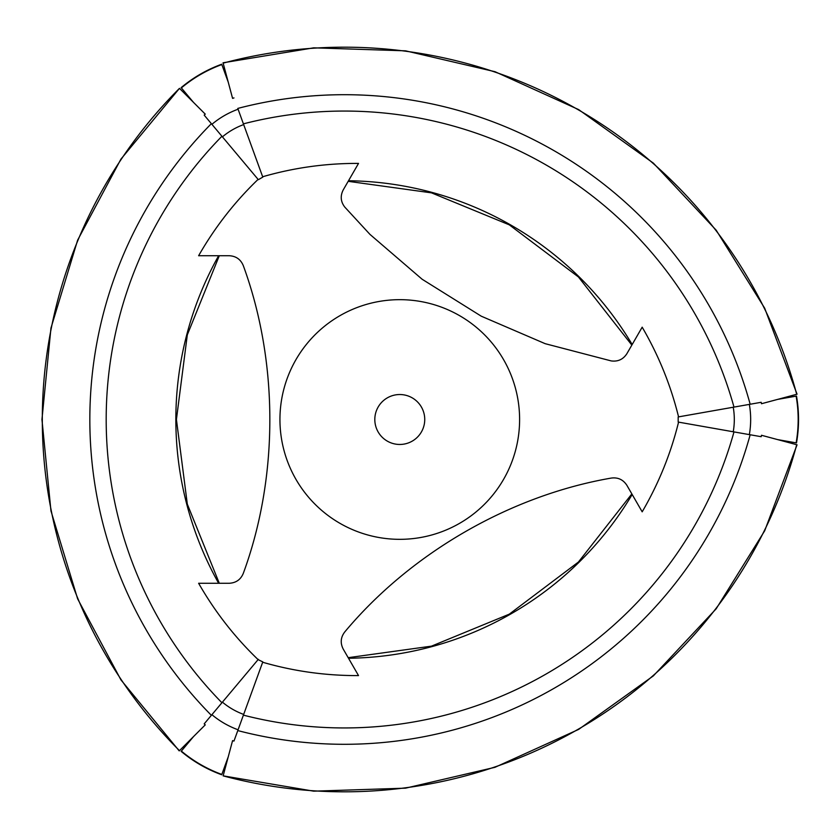 <?xml version="1.0" encoding="UTF-8"?>
<svg xmlns="http://www.w3.org/2000/svg" width="839" height="839" viewBox="0 0 839 839"><rect width="100%" height="100%" fill="white"/><g stroke="black" fill="none" stroke-linecap="round" stroke-linejoin="round"><path stroke-width="1.26" d="M221.926 136.264A404.44 404.44 0 0 0 221.926 702.736M258.349 659.318L222.419 702.149A70.665 70.665 0 0 0 243.667 714.419L262.796 661.887L258.108 659.622C234.71 637.147 214.878 611.694 198.623 583.273L229.204 583.273C236.042 582.895 240.741 579.581 243.31 573.331C278.758 476.982 278.611 361.945 243.31 265.669C240.709 259.387 236.011 256.073 229.204 255.727L198.623 255.727C214.857 227.338 234.679 201.884 258.108 179.378M218.643 255.727A334.771 334.771 0 0 0 218.643 583.273M211.365 123.679A420.79 420.79 0 0 0 211.365 715.321L204.181 723.879L205.251 724.865L179.221 750.895L120.931 679.873L77.628 598.847L50.959 510.93L41.95 419.5L50.959 328.07L77.628 240.153L120.931 159.127L179.473 88.357A468.298 468.298 0 0 0 179.473 750.643M796.693 444.712A468.298 468.298 0 0 1 223.143 775.855L313.692 791.167L405.52 788.167L494.989 767.307L578.669 729.395L653.35 675.888L716.16 608.82L764.686 530.804L797.05 444.806L761.487 435.273L761.172 436.7L678.562 422.132C670.77 453.7 658.646 483.6 642.181 511.821L626.89 485.33C623.146 479.593 617.924 477.181 611.222 478.083C510.06 495.566 410.512 553.216 344.787 631.914C340.644 637.304 340.131 643.041 343.235 649.103L358.526 675.594C325.836 675.731 293.881 671.284 262.659 662.244M750.171 434.759A420.79 420.79 0 0 1 237.794 730.58M223.143 775.855L232.581 740.638L233.966 741.078L234.249 740.313M228.271 756.736L221.706 774.775C206.814 769.332 193.285 761.529 181.13 751.356L181.36 751.073A134.534 134.534 0 0 0 221.832 774.439M733.989 431.907A404.44 404.44 0 0 1 243.404 715.143M348.51 658.248A334.771 334.771 0 0 0 632.166 494.486L642.181 511.821M221.832 64.561A134.534 134.534 0 0 0 181.36 87.927L181.13 87.644C193.285 77.471 206.814 69.668 221.706 64.225L228.271 82.264L232.581 98.362L223.048 62.799L313.713 47.833L405.541 50.833L495.02 71.703L578.7 109.626L653.382 163.144L716.181 230.19L764.686 308.207L797.05 394.194L761.487 403.727L761.172 402.301L678.174 416.941L678.174 422.059M796.127 396.134A134.534 134.534 0 0 1 796.127 442.866L796.494 442.929C799.221 427.313 799.221 411.687 796.494 396.071L777.585 399.406L761.487 403.727M348.51 180.752A334.771 334.771 0 0 1 632.166 344.514M678.174 416.941L678.562 416.868C670.781 385.332 658.657 355.432 642.181 327.179L626.89 353.67C623.188 359.386 617.965 361.798 611.222 360.917L545.193 343.686L481.25 316.188L422.122 279.24L369.957 234.385L344.787 207.086C340.655 201.727 340.131 196.001 343.235 189.897L358.526 163.406C325.868 163.259 293.912 167.716 262.659 176.756L243.667 124.581A70.665 70.665 0 0 0 222.419 136.851L204.706 115.74M243.667 714.419L233.966 741.078M232.162 742.221L232.581 740.638M222.419 702.149L211.91 714.681A87.015 87.015 0 0 0 238.077 729.783M761.487 435.273L765.252 436.29M262.796 177.113L258.349 179.682L222.419 136.851M243.667 124.581L237.794 108.42A420.79 420.79 0 0 1 750.171 404.241M238.077 109.217A87.015 87.015 0 0 0 211.91 124.319M243.404 123.857A404.44 404.44 0 0 1 733.989 407.093L746.521 404.891M211.91 714.681L204.181 723.879M796.127 442.866L777.585 439.594M193.473 102.348L181.36 87.927M179.473 88.357L205.251 114.135L204.181 115.121M233.966 97.922L232.581 98.362M733.234 407.23A70.665 70.665 0 0 1 733.234 431.77M749.342 404.388A87.015 87.015 0 0 1 749.342 434.612M223.143 63.145A468.298 468.298 0 0 1 796.693 394.288M399.773 539.33A119.83 119.83 0 0 0 519.205 409.715A119.83 119.83 0 0 0 380.277 301.264A119.83 119.83 0 0 0 280.341 429.285A119.83 119.83 0 0 0 399.773 539.33M399.773 444.46A24.96 24.96 0 0 0 421.398 407.02A24.96 24.96 0 0 0 378.158 407.02A24.96 24.96 0 0 0 399.773 444.46M193.473 736.652L181.36 751.073M348.185 181.318L431.498 192.855L509.294 224.842L578.428 276.964L631.84 345.091M348.185 657.682L431.498 646.145L509.294 614.158L578.428 562.036L631.84 493.909M219.294 255.727L187.317 334.855L176.421 419.5L187.317 504.145L219.294 583.273"/></g></svg>
